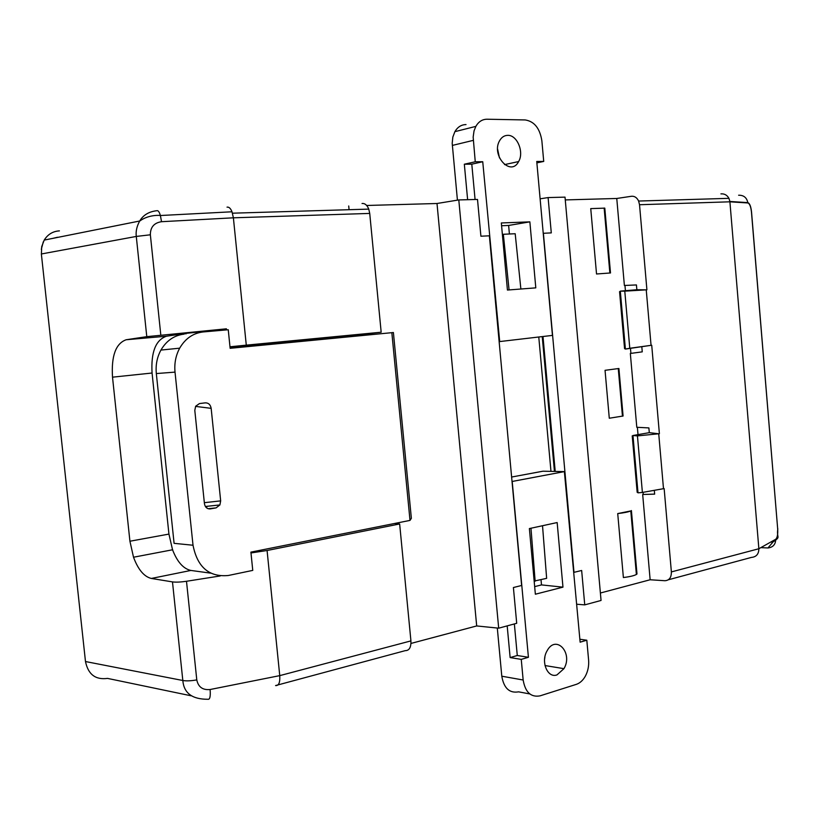 <?xml version="1.0" encoding="UTF-8"?>
<svg xmlns="http://www.w3.org/2000/svg" width="819" height="819" viewBox="0 0 819 819"><rect width="100%" height="100%" fill="white"/><g stroke="black" fill="none" stroke-linecap="round" stroke-linejoin="round"><path stroke-width="1.23" d="M606.869 238.964L606.316 232.698M634.07 540.878L633.445 541.021M206.777 507.893L206.623 506.347M191.093 695.792L107.545 678.398C95.506 680.026 88.155 674.406 85.483 661.537L182.821 680.497L172.481 581.899C175.952 582.35 180.62 582.135 186.497 581.275L220.229 575.952M226.515 329.903L226.402 328.808L146.785 336.66L136.282 236.435L41.359 253.982L85.483 661.537M41.4 254.32L41.687 246.683L44.206 240.1C47.809 234.347 52.877 231.275 59.418 230.876M633.814 537.899L633.179 538.042M209.705 508.947L210.34 508.886C207.115 509.07 205.149 507.33 204.443 503.665L194.799 410.391L195.659 406.234L199.467 403.562L205.282 402.856C208.507 402.835 210.473 404.668 211.159 408.343L220.669 500.88L219.891 504.934L216.093 507.882L208.098 508.712M210.34 508.886L216.093 507.882M230.139 348.3L393.396 332.524L411.363 518.314L410.002 520.403L250.901 552.129L252.764 570.393L228.286 575.501C209.142 577.293 197.379 567.198 193.018 545.239L175.02 372.123L156.327 373.556C155.518 365.028 157.053 357.207 160.933 350.071C166.554 340.55 174.334 335.237 184.285 334.111M193.018 545.239L174.089 543.335L156.327 373.556M554.453 471.427L542.27 337.008M629.78 348.27L625.399 349.068L620.321 291.134L624.784 291.144L629.78 348.27L651.054 345.331L646.242 289.844L624.784 291.144M620.352 291.451L619.563 291.646L624.569 348.689L625.368 348.74M410.002 520.403L391.84 332.678L393.396 332.524M354.535 336.271L354.422 335.114M175.02 372.123C174.212 363.431 175.757 355.456 179.678 348.177C185.35 338.482 193.212 333.067 203.255 331.941L228.255 329.75L230.139 348.31L391.84 332.678M226.402 328.808L218.069 330.037L218.13 330.641M354.432 335.186L230.016 347.061M538.81 337.377L550.972 471.355M543.028 336.926L555.21 471.437M632.217 435.882L632.995 435.739L632.217 435.882L637.172 492.332L637.97 492.475M637.448 435.903L632.974 435.503L638.001 492.843L642.393 492.434L663.492 488.697L658.732 433.783L637.448 435.903L642.393 492.434M632.974 435.503L649.293 432.657L658.732 433.783M625.399 349.068L651.054 345.331M185.923 333.968L185.862 333.364L218.069 330.037M212.96 330.763L218.1 330.313M208.272 331.152L212.93 330.477M244.482 572.112L250.143 570.935M620.321 291.134L636.854 289.731L646.242 289.844M636.854 289.731L636.435 284.94L624.385 285.473L616.768 198.474L631.449 196.273C634.561 195.997 636.947 197.584 638.615 201.044L728.756 198.341M649.293 432.657L648.883 427.917L636.793 427.283L630.333 353.46L642.26 351.853L641.84 347.082M227.037 207.146C228.951 206.818 230.61 208.364 232.012 211.783L233.384 217.813L246.284 345.147L381.173 332.217L354.453 335.38M362.039 203.511C364.875 203.204 367.117 205.078 368.765 209.121L369.727 213.421L381.173 332.217M246.284 345.147L229.985 346.785M232.012 211.783L160.401 215.52L161.517 221.703C154.054 222.86 150.338 227.221 150.358 234.797L160.811 335.053M186.497 581.275L196.785 679.903C198.28 687.049 202.723 690.253 210.104 689.516L279.75 675.634L267.076 550.501L399.652 523.965L410.923 640.898C411.148 647.389 409.254 650.644 405.241 650.644L275.573 685.564C278.757 685.861 280.149 682.555 279.75 675.634L410.923 640.898M267.076 550.501L250.983 552.958M399.652 523.965L394.656 523.464M152.068 373.024L112.51 377.17C111.21 355.958 115.755 343.478 126.167 339.752L166.503 336.21C155.682 339.916 150.87 352.19 152.068 373.024L168.939 534.09L172.543 549.784C177.262 561.926 183.384 568.816 190.888 570.444L210.647 573.146M166.503 336.21L185.862 333.364M498.689 628.183L516.707 623.3L513.4 587.53L521.621 585.483L489.383 235.811L480.907 236.21L477.508 199.437L458.794 199.928L498.689 628.183L476.689 625.941L410.984 643.437M576.709 604.227L584.746 604.872L581.654 570.485L573.832 572.389M540.12 198.822L548.106 197.574L551.289 232.893L543.232 233.292M543.396 233.272L573.996 572.399M617.721 513.585L630.794 510.933C628.542 511.947 624.191 512.827 617.721 513.585L623.382 577.538C629.831 576.74 634.162 575.716 636.383 574.457L636.987 573.996L631.408 510.565M636.363 574.16L636.987 573.996M622.45 416.113L609.285 418.233L605.046 370.321L618.908 368.489L605.046 370.321M618.908 368.489L623.085 416.011M596.529 273.986L610.503 272.962L596.529 273.986L590.745 208.61L604.801 208.139L610.503 272.962M604.156 208.159L604.801 208.139M630.906 353.388L630.476 348.454M625.419 290.704L624.958 285.442M651.719 345.249L659.387 433.671M654.647 494.103L643.253 494.471L643.058 492.311M638.011 434.633L637.377 427.313M643.253 494.471L654.647 494.144L654.32 490.325M600.388 593.007L650.143 579.76L664.885 580.722C669.256 580.466 671.416 577.528 671.375 571.918L664.148 488.564L663.492 488.697M668.324 579.791L751.381 557.422C756.316 556.971 758.803 554.074 758.865 548.74L729.903 201.812L639.526 204.73L646.908 289.793M770.792 542.024L772.901 542.117L767.946 547.972C773.034 547.348 775.624 544.44 775.716 539.26C777.313 537.817 777.968 534.438 777.702 529.146L751.453 211.937C750.839 206.593 749.641 203.603 747.86 202.958L729.903 201.822M126.167 339.752L146.785 336.66M112.51 377.17L129.924 541.226L168.939 534.09M172.481 581.899L151.361 578.449C144.103 576.709 138.155 569.635 133.517 557.227L129.924 541.226M150.358 234.797L136.282 236.435C135.657 231.429 136.793 226.29 139.701 221.007L139.742 220.925C143.294 214.977 149.038 211.568 156.972 210.698C158.2 210.401 159.326 211.978 160.37 215.407M738.615 195.229C743.652 195.106 746.713 197.563 747.819 202.59L747.86 202.958M720.925 193.878C724.446 193.591 727.108 195.076 728.93 198.331L729.872 201.474L747.819 202.621C749.682 203.276 750.921 206.388 751.535 211.947L751.453 211.937M639.526 204.73L638.615 201.044M348.71 205.978L349.078 209.705M773.484 540.509L772.911 542.096M210.104 689.516C210.657 696.549 209.879 699.795 207.77 699.262C192.178 699.334 183.855 693.079 182.821 680.497C186.292 681.132 190.94 680.927 196.785 679.903M458.794 199.928L437.008 203.501L476.689 625.941M437.008 203.501L366.677 205.477M584.746 604.872L601.054 600.46L565.018 197.133L548.106 197.574M616.768 198.474L565.264 199.918M642.69 494.594L650.143 579.76M607.729 248.73L607.268 243.571M606.695 237.019L606.439 234.162M608.609 251.372L608.005 251.894M535.8 287.858L529.862 221.857L501.33 222.963L507.432 290.049L535.8 287.858M499.14 341.636L552.446 335.401L536.742 161.456L543.724 161.425L541.871 140.837C539.885 128.348 534.336 121.386 525.204 119.943L487.039 119.226C482.33 119.257 478.603 121.642 475.849 126.382L474.037 130.886L473.157 137.101L475.255 161.773L482.739 161.732L471.795 164.179L475.071 199.498M499.703 341.595L482.739 161.732M507.77 135.35C504.361 135.411 501.648 137.172 499.641 140.633C490.806 155.375 510.841 177.139 518.622 161.558C524.324 152.262 517.198 134.91 507.77 135.35M509.408 233.999L508.63 225.45L501.586 225.737M466.021 124.59C461.343 124.642 457.637 126.996 454.883 131.664L452.835 137.08L452.201 143.284L457.422 200.153M499.467 157.924L497.614 149.119M467.629 199.693L464.332 164.22L471.795 164.179M543.724 161.425L536.875 162.879M475.255 161.773L464.332 164.22M508.63 225.45L529.862 221.857M509.07 289.926L503.337 234.275L502.375 234.459M503.337 234.275L515.192 233.732L520.874 289.015M529.381 528.572L535.36 594.215L562.97 587.151L557.155 522.553L529.381 528.572M523.157 680.005C525.255 692.219 530.876 697.501 540.018 695.863L576.3 684.367C579.913 683.148 582.913 680.435 585.309 676.238C587.95 671.304 589.045 665.919 588.605 660.073L586.813 640.223L580.128 642.168L564.373 471.611L512.592 481.388L512.254 481.981L528.419 657.288L521.253 659.387L523.157 680.005L501.791 676.207C503.88 688.216 509.469 693.427 518.581 691.84L529.791 693.939M556.971 674.907L563.953 668.662C573.402 652.897 555.866 634.039 547.082 650.839C540.53 661.639 547.522 678.48 556.971 674.907M534.674 586.629L541.492 584.909L541.021 579.739M501.791 676.207L497.307 628.04M564.373 471.611L542.925 471.212L511.619 477.037M544.604 659.131L544.911 656.899M507.186 625.88L510.135 657.575L517.28 655.507L514.363 623.945M528.419 657.288L517.28 655.507M512.592 481.388L512.018 481.367M521.253 659.387L510.135 657.575M586.813 640.223L579.862 639.24M541.492 584.909L562.97 587.151M542.526 525.726L546.642 578.347L534.162 581.081M530.968 528.224L535.135 581.203M85.473 661.435L85.381 660.626M57.504 237.264L52.6 238.421M211.159 408.343L195.567 406.398M204.34 502.682L220.669 500.88M369.727 213.421L233.384 217.813L161.517 221.703M671.375 571.918L758.865 548.74L775.716 539.26M190.888 570.444L151.361 578.449M751.555 212.193L777.702 529.146M777.722 528.419L777.784 529.094C776.34 538.738 781.449 536.21 772.88 542.055M760.831 547.624L767.946 547.972M452.323 145.424L473.269 140.366M41.308 249.293L43.315 241.789M219.953 504.934L205.385 506.48M179.678 348.177L160.933 350.071M630.794 510.933L636.383 574.457M622.46 416.236L618.273 368.642M609.858 272.962L604.146 208.036M133.62 557.207L172.696 549.754M160.401 215.52C160.667 215.377 149.058 214.23 139.814 220.987M368.785 209.111L232.719 213.186M44.277 240.08L139.701 221.007M454.883 131.664L475.849 126.382M518.622 161.558L504.524 164.619M563.953 668.662L545.004 665.55"/></g></svg>
